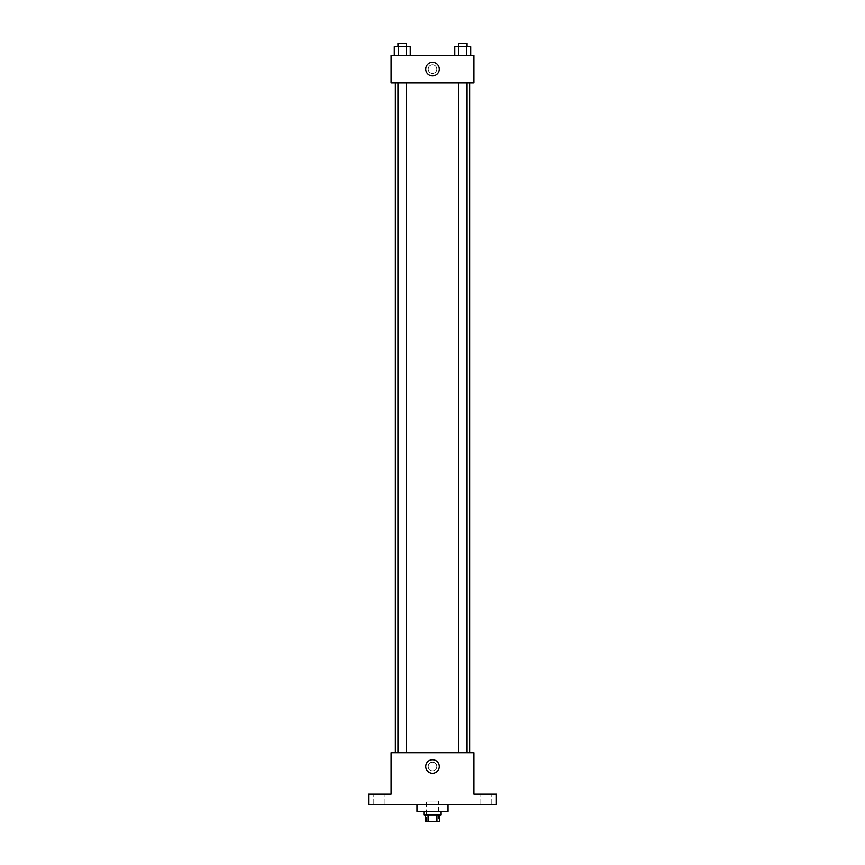 <?xml version="1.0" encoding="UTF-8"?>
<svg xmlns="http://www.w3.org/2000/svg" width="865" height="865" viewBox="0 0 865 865"><rect width="100%" height="100%" fill="white"/><g stroke="black" fill="none" stroke-linecap="round" stroke-linejoin="round"><path stroke-width="0.65" stroke-dasharray="4.33 3.24" d="M438.544 801.033L426.456 801.033L438.544 801.033L438.544 821.75L426.456 821.75L438.544 821.75M428.067 821.75L425.591 821.75L425.591 814.841L428.067 814.841L428.067 821.75L439.409 821.75L439.409 814.841L436.933 814.841L436.933 821.75M428.067 814.841L425.591 814.841M436.933 814.841L439.409 814.841M423.872 814.841L441.128 814.841M432.5 811.392L423.872 811.392L432.5 811.392M448.038 811.392L416.962 811.392M448.038 804.493L416.962 804.493L448.038 804.493M378.989 804.493L384.168 804.493L378.989 804.493M486.011 804.493L480.832 804.493L486.011 804.493M368.631 804.493L496.369 804.493L496.369 794.135L473.923 794.135L473.923 752.701L391.077 752.701L391.077 794.135L368.631 794.135L368.631 804.493M436.814 766.509A4.314 4.314 0 0 0 430.338 762.779A4.314 4.314 0 0 0 430.338 770.25A4.314 4.314 0 0 0 436.814 766.509A4.314 4.314 0 0 0 430.338 762.779A4.314 4.314 0 0 0 430.338 770.25A4.314 4.314 0 0 0 436.814 766.509M486.011 794.135L480.832 794.135L486.011 794.135M378.989 794.135L384.168 794.135L378.989 794.135M469.652 752.701L395.348 752.701L469.652 752.701M406.572 752.701L397.943 752.701L406.572 752.701L397.943 752.701L406.572 752.701L406.572 82.954L397.943 82.954L406.572 82.954M467.057 752.701L458.428 752.701L467.057 752.701L458.428 752.701L467.057 752.701L467.057 82.954L458.428 82.954L467.057 82.954M391.077 770.823L391.077 762.195L391.077 770.823M473.923 762.195L473.923 770.823L473.923 762.195M439.29 766.509A6.79 6.79 0 0 1 429.105 772.391A6.79 6.79 0 0 1 429.105 760.638A6.79 6.79 0 0 1 439.29 766.509M469.652 82.954L395.348 82.954L469.652 82.954M391.077 82.954L473.923 82.954L473.923 55.338L391.077 55.338L391.077 82.954M436.814 69.146A4.314 4.314 0 0 0 430.338 65.405A4.314 4.314 0 0 0 430.338 72.876A4.314 4.314 0 0 0 436.814 69.146A4.314 4.314 0 0 0 430.338 65.405A4.314 4.314 0 0 0 430.338 72.876A4.314 4.314 0 0 0 436.814 69.146M394.289 55.338L394.289 46.699L398.268 46.699L398.268 55.338L394.289 55.338L410.226 55.338L394.289 55.338L410.226 55.338L394.289 55.338L410.226 55.338L394.289 55.338L398.268 55.338L398.268 46.699L410.226 46.699L406.247 46.699L406.247 55.338L406.247 46.699L394.289 46.699L410.226 46.699L410.226 55.338M454.774 55.338L454.774 46.699L458.753 46.699L458.753 55.338L454.774 55.338L470.711 55.338L454.774 55.338L470.711 55.338L454.774 55.338L470.711 55.338L454.774 55.338L458.753 55.338L458.753 46.699L470.711 46.699L466.732 46.699L466.732 55.338L466.732 46.699L454.774 46.699L470.711 46.699L470.711 55.338M391.077 73.46L391.077 64.832L391.077 73.46M473.923 64.832L473.923 73.46L473.923 64.832M439.29 69.146A6.79 6.79 0 0 1 429.105 75.017A6.79 6.79 0 0 1 429.105 63.264A6.79 6.79 0 0 1 439.29 69.146M467.057 46.699L458.428 46.699L467.057 46.699L458.428 46.699L467.057 46.699L467.057 43.25L458.428 43.25L467.057 43.25L458.428 43.25L458.428 46.699M406.572 46.699L397.943 46.699L406.572 46.699L397.943 46.699L406.572 46.699L406.572 43.25L397.943 43.25L406.572 43.25L397.943 43.25L397.943 46.699M466.732 46.699L466.732 55.338M458.753 46.699L458.753 55.338M406.247 46.699L406.247 55.338M398.268 46.699L398.268 55.338M426.456 821.75L426.456 801.033M384.168 804.493L384.168 794.135L384.168 804.493M373.81 804.493L373.81 794.135L373.81 804.493M491.19 804.493L491.19 794.135L491.19 804.493M480.832 804.493L480.832 794.135L480.832 804.493M397.943 82.954L397.943 752.701M458.428 82.954L458.428 752.701"/><path stroke-width="1.3" d="M436.933 814.841L436.933 821.75L425.591 821.75L425.591 814.841M436.933 821.75L439.409 821.75L439.409 814.841M441.128 811.392L441.128 814.841L423.872 814.841L423.872 811.392M428.067 814.841L428.067 821.75M416.962 804.493L416.962 811.392L448.038 811.392L448.038 804.493M496.369 804.493L368.631 804.493L368.631 794.135L391.077 794.135L391.077 752.701L473.923 752.701L473.923 794.135L496.369 794.135L496.369 804.493M439.29 766.509A6.79 6.79 0 0 1 429.105 772.391A6.79 6.79 0 0 1 429.105 760.638A6.79 6.79 0 0 1 439.29 766.509M469.652 82.954L469.652 752.701M458.428 752.701L458.428 82.954M406.572 82.954L406.572 752.701M473.923 82.954L391.077 82.954L391.077 55.338L473.923 55.338L473.923 82.954M439.29 69.146A6.79 6.79 0 0 1 429.105 75.017A6.79 6.79 0 0 1 429.105 63.264A6.79 6.79 0 0 1 439.29 69.146M470.711 55.338L470.711 46.699L454.774 46.699L454.774 55.338M466.732 46.699L466.732 55.338M458.753 46.699L458.753 55.338M458.428 46.699L458.428 43.25L467.057 43.25L467.057 46.699M410.226 55.338L410.226 46.699L394.289 46.699L394.289 55.338M406.247 46.699L406.247 55.338M398.268 46.699L398.268 55.338M397.943 46.699L397.943 43.25L406.572 43.25L406.572 46.699M395.348 82.954L395.348 752.701M467.057 752.701L467.057 82.954M397.943 82.954L397.943 752.701"/></g></svg>

